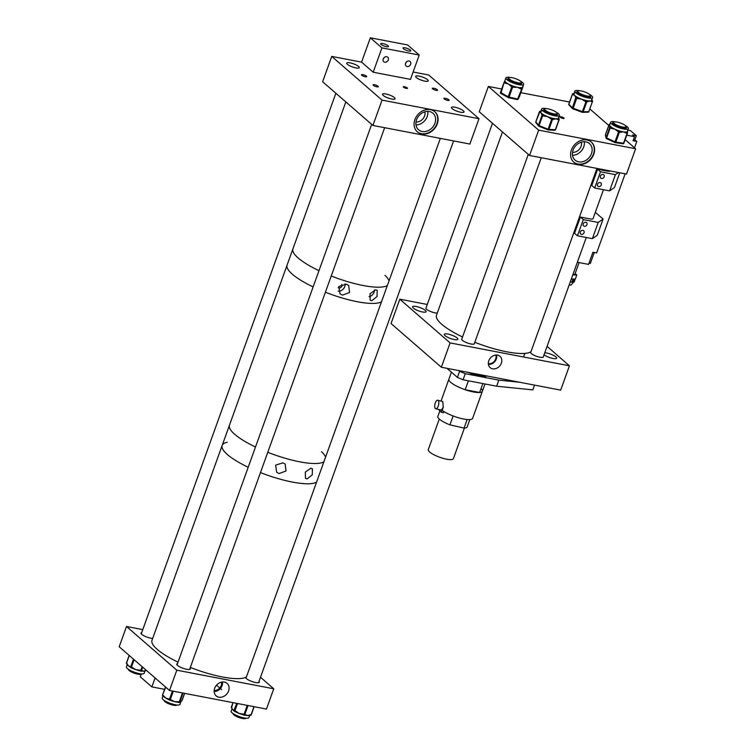 <?xml version="1.0" encoding="UTF-8"?>
<svg xmlns="http://www.w3.org/2000/svg" width="756" height="756" viewBox="0 0 756 756"><rect width="100%" height="100%" fill="white"/><g stroke="black" fill="none" stroke-linecap="round" stroke-linejoin="round"><path stroke-width="1.13" d="M497.533 355.131A7.503 6.133 131 0 0 489.623 359.053A7.503 6.133 131 0 0 489.822 367.312A7.503 6.133 131 0 0 492.61 368.805A7.503 6.133 131 0 0 500.803 364.401A7.503 6.133 131 0 0 499.631 356.019A7.503 6.133 131 0 0 497.533 355.131M544.755 352.797A7.22 1.786 -160.2 0 1 555.943 356.917A7.22 1.786 -160.2 0 1 556.681 358.202A7.22 1.786 -160.2 0 1 551.417 358.117A7.22 1.786 -160.2 0 1 544.046 354.772M474.399 343.441A6.757 1.673 -160.2 0 1 474.39 343.725A6.757 1.673 -160.2 0 1 469.268 343.583A6.757 1.673 -160.2 0 1 462.36 340.342A6.757 1.673 -160.2 0 1 461.67 339.142A6.757 1.673 -160.2 0 1 461.84 338.915M445.029 335.645A7.22 1.786 -160.2 0 1 444.282 334.36A7.22 1.786 -160.2 0 1 449.763 334.511A7.22 1.786 -160.2 0 1 457.134 337.97A7.22 1.786 -160.2 0 1 457.881 339.255A7.22 1.786 -160.2 0 1 452.4 339.104A7.22 1.786 -160.2 0 1 445.029 335.645M437.242 313.116A6.757 1.673 -160.2 0 1 426.582 309.251A6.757 1.673 -160.2 0 1 425.893 308.051A6.757 1.673 -160.2 0 1 426.063 307.824M413.305 308.079A7.22 1.786 -160.2 0 1 412.559 306.794A7.22 1.786 -160.2 0 1 418.04 306.945A7.22 1.786 -160.2 0 1 425.411 310.404A7.22 1.786 -160.2 0 1 426.148 311.689A7.22 1.786 -160.2 0 1 420.676 311.538A7.22 1.786 -160.2 0 1 413.305 308.079M543.366 356.662A6.757 1.673 -160.2 0 1 543.356 356.945A6.757 1.673 -160.2 0 1 538.234 356.813A6.757 1.673 -160.2 0 1 531.326 353.572A6.757 1.673 -160.2 0 1 530.636 352.372A6.757 1.673 -160.2 0 1 530.807 352.145M488.329 363.645A6.256 5.112 131 0 0 488.395 363.655A6.256 5.112 131 0 0 494.339 361.274A6.256 5.112 131 0 0 495.794 355.046M547.07 346.361L569.438 365.8L560.678 390.124L441.343 367.236L391.05 323.53L399.811 299.196L427.272 304.47M569.438 365.8L450.103 342.912L441.343 367.236M450.103 342.912L399.811 299.196M488.395 364.316A6.946 5.67 131 0 0 494.736 361.67A6.946 5.67 131 0 0 496.475 355.018M468.399 380.797L465.195 389.709A17.785 4.394 -160.2 0 1 450.727 382.347A17.785 4.394 -160.2 0 1 448.903 379.181L441.06 400.992M485.428 376.403L470.988 373.615M482.848 383.566L479.635 392.477L465.195 389.709M481.345 388.82A17.785 4.394 -160.2 0 1 482.385 391.239A17.785 4.394 -160.2 0 1 479.635 392.477M338.215 287.667A2.542 2.079 131 0 0 341.835 284.303M342.402 295.133L349.565 292.525L348.677 285.466L346.342 284.199L338.849 286.477L340.002 293.8L342.402 295.133M338.197 291.164A5.991 4.895 131 0 0 345.105 283.944M371.735 300.756L377.017 296.56L377.197 290.38L375.675 289.822L370.024 293.744L370.147 300.141L371.735 300.756M369.06 296.702A5.991 4.895 131 0 0 374.466 289.983M292.336 274.192A51.143 12.635 19.8 0 0 313.135 286.911A51.143 12.635 -160.2 0 1 309.289 285.012A51.143 12.635 -160.2 0 1 287.091 265.091A51.143 12.635 19.8 0 0 292.336 274.192M325.401 292.222A51.143 12.635 19.8 0 0 381.506 301.767A51.143 12.635 -160.2 0 1 325.401 292.222M298.166 257.976A51.143 12.635 19.8 0 0 318.975 270.686A51.143 12.635 -160.2 0 1 309.242 265.592A51.143 12.635 -160.2 0 1 292.931 248.875A51.143 12.635 19.8 0 0 298.166 257.976M331.241 276.006A51.143 12.635 19.8 0 0 387.346 285.551A51.143 12.635 -160.2 0 1 331.241 276.006M389.056 280.797A51.143 12.635 19.8 0 0 385.012 275.392M279.049 473.568L286.023 470.979L285.173 464.089L282.905 462.861L275.619 465.148L276.715 472.292L279.049 473.568M307.03 478.935L312.266 474.862L312.398 468.796L310.886 468.229L305.311 472.037L305.452 478.312L307.03 478.935M234.7 434.275A51.143 12.635 19.8 0 0 255.5 446.994A51.143 12.635 -160.2 0 1 251.654 445.095A51.143 12.635 -160.2 0 1 229.465 425.174A51.143 12.635 19.8 0 0 234.7 434.275M267.766 452.305A51.143 12.635 19.8 0 0 323.87 461.859A51.143 12.635 -160.2 0 1 267.766 452.305M325.59 457.096A51.143 12.635 19.8 0 0 321.536 451.701M227.395 454.554A51.143 12.635 19.8 0 0 248.204 467.265A51.143 12.635 -160.2 0 1 222.16 445.454A51.143 12.635 19.8 0 0 227.395 454.554M260.47 472.576A51.143 12.635 19.8 0 0 316.575 482.13A51.143 12.635 -160.2 0 1 313.371 483.282A51.143 12.635 -160.2 0 1 260.47 472.576M214.184 690.474A6.388 5.216 131 0 0 219.769 688.007A6.388 5.216 131 0 0 221.432 682.139M218.909 697.193A8.297 6.776 131 0 0 228 692.26A8.297 6.776 131 0 0 226.573 682.98A8.297 6.776 131 0 0 224.352 682.063A8.297 6.776 131 0 0 215.64 686.335A8.297 6.776 131 0 0 215.734 695.444A8.297 6.776 131 0 0 218.909 697.193M214.165 691.447A7.418 6.067 131 0 0 220.402 688.565A7.418 6.067 131 0 0 222.396 681.978M177.49 663.664A7.22 1.786 19.8 0 0 176.743 664.118A7.22 1.786 19.8 0 0 177.48 665.403A7.22 1.786 19.8 0 0 184.861 668.862A7.22 1.786 19.8 0 0 190.332 669.013A7.22 1.786 19.8 0 0 190.049 668.181M245.7 677.357A7.22 1.786 19.8 0 0 246.447 678.633A7.22 1.786 19.8 0 0 253.827 682.092A7.22 1.786 19.8 0 0 259.299 682.243A7.22 1.786 19.8 0 0 259.006 681.411M141.712 632.574A7.22 1.786 19.8 0 0 140.966 633.027A7.22 1.786 19.8 0 0 141.703 634.312A7.22 1.786 19.8 0 0 152.684 638.433M273.757 688.792L176.8 670.194L169.505 690.464L266.452 709.062L273.757 688.792L260.499 677.272M176.8 670.194L126.507 626.478L142.78 629.606M169.505 690.464L119.202 646.758L126.507 626.478M145.048 670.837L144.169 673.265A9.431 2.325 -160.2 0 1 130.429 670.496A9.431 2.325 -160.2 0 1 126.432 666.877L127.282 664.505M130.438 667.246A9.431 2.325 -160.2 0 1 130.325 667.179A9.431 2.325 -160.2 0 1 128.34 665.79A9.431 2.325 -160.2 0 1 127.566 664.93L127.084 664.288A0.888 0.728 -48.6 0 1 126.923 663.475L128.34 665.79L130.334 666.49A0.888 0.728 131.4 0 0 130.495 667.302L130.495 667.302A0.888 0.728 131.4 0 0 130.731 667.435M132.319 667.51L135.796 669.646L139.86 670.156L139.605 670.78A9.431 2.325 -160.2 0 1 139.113 670.629A9.431 2.325 -160.2 0 1 135.796 669.646A9.431 2.325 -160.2 0 1 132.527 668.323A9.431 2.325 -160.2 0 1 132.083 668.106L132.319 667.51L130.731 666.839L133.491 659.175M141.098 671.063A0.888 0.756 -95 0 0 141.967 670.563L143.744 671.196L146.097 670.203A0.888 0.756 85 0 1 145.473 670.723L144.679 670.978A9.431 2.325 -160.2 0 1 143.744 671.196A9.431 2.325 -160.2 0 1 141.504 671.092A9.431 2.325 -160.2 0 1 141.4 671.082M141.504 671.092L140.862 671.13A0.888 0.756 -95 0 0 141.485 670.61L141.967 670.563M139.113 670.629L140.484 671.082L142.109 666.66M249.735 715.327L248.913 717.586A9.431 2.325 -160.2 0 1 248.752 717.831A9.431 2.325 -160.2 0 1 238.707 716.376A9.431 2.325 -160.2 0 1 231.175 711.198L232.073 708.693M234.086 710.886A9.431 2.325 -160.2 0 1 234.039 710.857A9.431 2.325 -160.2 0 1 232.546 709.572A9.431 2.325 -160.2 0 1 232.168 708.958L231.799 708.155A0.888 0.794 -39.8 0 1 231.799 708.145A0.888 0.794 -39.8 0 1 231.686 707.38L232.546 709.572L233.991 710.149A0.888 0.794 140.2 0 0 234.114 710.914L234.114 710.914A0.888 0.794 140.2 0 0 234.266 711.056M242.96 714.722A9.431 2.325 -160.2 0 1 242.525 714.6A9.431 2.325 -160.2 0 1 239.142 713.447A9.431 2.325 -160.2 0 1 236.08 712.058A9.431 2.325 -160.2 0 1 235.626 711.821L235.749 711.179L239.142 713.447L243.13 714.089L242.978 714.751L243.819 715.053M244.462 715.091A0.888 0.69 -88.3 0 0 245.379 714.647L247.628 715.535L250.453 714.798A0.888 0.69 91.7 0 1 249.801 715.327L249.055 715.431A9.431 2.325 -160.2 0 1 247.628 715.535A9.431 2.325 -160.2 0 1 244.982 715.204A9.431 2.325 -160.2 0 1 244.812 715.167M249.537 715.252A9.431 2.325 -160.2 0 1 249.055 715.431M236.08 712.058L234.738 711.49L234.88 710.838L235.749 711.179M244.982 715.204L244.141 715.157A0.888 0.69 -88.3 0 0 244.783 714.628L245.379 714.647M180.901 701.71L179.956 704.356A9.431 2.325 -160.2 0 1 168.862 702.806A9.431 2.325 -160.2 0 1 162.209 697.968L162.899 696.059M168.881 699.678A9.431 2.325 -160.2 0 1 168.645 699.574A9.431 2.325 -160.2 0 1 165.829 698.109A9.431 2.325 -160.2 0 1 164.09 696.862A9.431 2.325 -160.2 0 1 163.721 696.503A0.888 0.548 -58.8 0 1 163.551 696.456L163.551 696.456A0.888 0.548 -58.8 0 1 163.428 695.662L165.829 698.109L168.824 698.931A0.888 0.548 121.2 0 0 168.947 699.725L168.947 699.725A0.888 0.548 121.2 0 0 169.117 699.782L169.457 699.98M169.902 700.198L171.111 699.867L174.456 701.615L178.388 701.748L177.868 702.258A9.431 2.325 -160.2 0 1 177.358 702.201A9.431 2.325 -160.2 0 1 174.456 701.615A9.431 2.325 -160.2 0 1 171.073 700.557A9.431 2.325 -160.2 0 1 170.724 700.425M179.644 702.286A0.888 0.85 -126.6 0 0 180.041 701.833L180.693 701.946L181.922 700.434A0.888 0.85 53.4 0 1 181.638 700.821L180.854 701.785A9.431 2.325 -160.2 0 1 180.693 701.946A9.431 2.325 -160.2 0 1 179.682 702.267M171.073 700.557L169.816 700.207L171.111 699.867M179.758 702.22L179.541 702.381A0.888 0.85 -126.6 0 0 179.824 701.993L180.041 701.833M546.144 108.59A9.431 2.325 19.8 0 0 541.901 108.722A9.431 2.325 19.8 0 0 541.683 109.015A9.431 2.325 19.8 0 0 549.102 114.156A9.431 2.325 19.8 0 0 559.204 115.696A9.431 2.325 19.8 0 0 559.421 115.403A9.431 2.325 19.8 0 0 556.265 112.238M558.882 118.701A0.888 0.803 142.1 0 0 558.372 118.267L558.013 118.55A0.888 0.671 92.6 0 1 558.325 119.731L556.01 118.796A9.431 2.325 19.8 0 0 558.013 118.55A9.431 2.325 19.8 0 0 558.23 118.427A9.431 2.325 19.8 0 0 558.372 118.267A9.431 2.325 19.8 0 0 558.448 118.134L559.421 115.403M544.528 109.261A7.314 1.805 19.8 0 0 543.847 109.507A7.314 1.805 19.8 0 0 543.677 109.733A7.314 1.805 19.8 0 0 549.423 113.721A7.314 1.805 19.8 0 0 557.267 114.912A7.314 1.805 19.8 0 0 557.437 114.685A7.314 1.805 19.8 0 0 557.077 113.778M543.498 115.961L542.647 115.611L542.893 114.326A9.431 2.325 19.8 0 0 543.989 114.988A9.431 2.325 19.8 0 0 547.467 116.622L543.498 115.961L543.989 114.988L543.139 114.638A0.888 0.803 142.1 0 0 542.043 115.243L541.022 112.757L539.671 112.209A0.888 0.803 -37.9 0 1 540.757 111.604A9.431 2.325 19.8 0 0 540.701 111.746A9.431 2.325 19.8 0 0 541.022 112.757A9.431 2.325 19.8 0 0 542.893 114.326A0.888 0.803 142.1 0 0 541.797 114.931M553.108 119.495L552.504 119.467A0.888 0.671 92.6 0 0 552.182 118.286L551.332 117.945A9.431 2.325 19.8 0 0 552.797 118.314A9.431 2.325 19.8 0 0 556.01 118.796L553.108 119.495A0.888 0.671 -87.4 0 0 552.797 118.314L551.691 119.259L547.467 116.622A9.431 2.325 19.8 0 0 551.332 117.945L550.84 118.909M541.627 111.16L540.88 111.245A0.888 0.671 -87.4 0 0 540.625 111.293M539.671 112.209L535.834 121.867L538.452 125.222L542.043 115.243L542.647 115.611L539.056 125.591L548.1 129.229L551.691 119.259L552.504 119.467L548.913 129.437L555.556 129.701L559.166 119.694A0.888 0.888 0 0 0 559.034 118.843A0.888 0.803 -37.9 0 1 559.138 119.599L558.939 119.76A0.888 0.671 92.6 0 0 558.618 118.579A0.888 0.803 -37.9 0 1 559.034 118.843L558.438 117.69M615.11 121.82A9.431 2.325 19.8 0 0 610.65 122.245A9.431 2.325 19.8 0 0 612.162 124.362A9.431 2.325 19.8 0 0 621.772 128.577A9.431 2.325 19.8 0 0 628.387 128.633A9.431 2.325 19.8 0 0 626.875 126.517A9.431 2.325 19.8 0 0 625.231 125.458M610.65 122.245L609.667 124.967A9.431 2.325 19.8 0 0 609.657 125.373A9.431 2.325 19.8 0 0 610.782 126.772A9.431 2.325 19.8 0 0 611.188 127.084A9.431 2.325 19.8 0 0 611.642 127.414A9.431 2.325 19.8 0 0 614.685 129.096L610.99 128.312L611.642 127.414L610.848 127.036A0.888 0.85 165.9 0 0 609.714 127.584L609.657 125.373L609.081 125.042A0.888 0.85 -14.1 0 1 609.846 124.456M613.494 122.481A7.314 1.805 19.8 0 0 612.643 122.963A7.314 1.805 19.8 0 0 613.815 124.608A7.314 1.805 19.8 0 0 621.262 127.877A7.314 1.805 19.8 0 0 626.403 127.915A7.314 1.805 19.8 0 0 626.044 127.008M620.147 132.243L619.429 132.13A0.888 0.548 98.3 0 0 619.24 130.968L618.446 130.599A9.431 2.325 19.8 0 0 619.967 131.081A9.431 2.325 19.8 0 0 623.558 131.884L620.147 132.243A0.888 0.548 -81.7 0 0 619.967 131.081L618.588 131.865L614.685 129.096A9.431 2.325 19.8 0 0 618.446 130.599L617.794 131.497M627.461 132.565A0.888 0.85 165.9 0 0 626.866 131.827L626.204 131.988A0.888 0.548 98.3 0 1 626.384 133.15L623.558 131.884A9.431 2.325 19.8 0 0 626.204 131.988A9.431 2.325 19.8 0 0 626.866 131.827A9.431 2.325 19.8 0 0 627.404 131.355L628.387 128.633M610.99 128.312L610.196 127.934L610.782 126.772A0.888 0.85 165.9 0 0 609.648 127.32M609.081 125.042L605.424 134.757L606.123 137.564L609.714 127.584L610.196 127.934L606.605 137.913L614.997 141.844L618.588 131.865L619.429 132.13L615.838 142.109L623.52 143.234L627.111 133.254A0.888 0.548 98.3 0 0 626.932 132.092A0.888 0.85 -14.1 0 1 627.499 132.687L627.442 131.185M579.323 90.72A9.431 2.325 19.8 0 0 574.9 91.079A9.431 2.325 19.8 0 0 574.872 91.155A9.431 2.325 19.8 0 0 582.8 96.484A9.431 2.325 19.8 0 0 592.581 97.609A9.431 2.325 19.8 0 0 592.61 97.543A9.431 2.325 19.8 0 0 589.444 94.368M573.917 93.801A9.431 2.325 19.8 0 0 573.889 93.876A9.431 2.325 19.8 0 0 573.861 93.99A9.431 2.325 19.8 0 0 574.56 95.284A9.431 2.325 19.8 0 0 576.809 96.91A9.431 2.325 19.8 0 0 578.019 97.571A9.431 2.325 19.8 0 0 581.666 99.149A9.431 2.325 19.8 0 0 585.522 100.34A9.431 2.325 19.8 0 0 586.921 100.642A9.431 2.325 19.8 0 0 589.869 100.935A9.431 2.325 19.8 0 0 591.475 100.501A9.431 2.325 19.8 0 0 591.598 100.34A9.431 2.325 19.8 0 0 591.627 100.264A9.431 2.325 19.8 0 0 591.655 100.189A0.888 0.756 134.7 0 1 591.995 100.321L591.995 100.321A0.888 0.756 134.7 0 1 592.128 100.529M577.716 91.391A7.314 1.805 19.8 0 0 576.885 91.816A7.314 1.805 19.8 0 0 576.856 91.873A7.314 1.805 19.8 0 0 583.008 96.003A7.314 1.805 19.8 0 0 590.597 96.881A7.314 1.805 19.8 0 0 590.616 96.825A7.314 1.805 19.8 0 0 590.266 95.908M587.299 101.824L586.769 101.843L583.178 111.812L588.792 111.633L592.487 101.465A0.888 0.756 134.7 0 0 592.005 100.482L591.475 100.501A0.888 0.728 88.2 0 1 591.853 101.682L589.869 100.935L587.299 101.824A0.888 0.728 -91.8 0 0 586.921 100.642L585.522 100.34L585.125 101.351L581.666 99.149L577.631 98.573L578.019 97.571L576.809 96.91A0.888 0.756 134.7 0 0 575.741 97.552L574.56 95.284L572.793 94.632A0.888 0.756 -45.3 0 1 573.861 93.99L573.511 93.649A0.888 0.728 -91.8 0 0 572.557 94.075M573.984 93.612A0.888 0.728 -91.8 0 0 573.728 93.555L573.728 93.555A0.888 0.728 -91.8 0 0 573.464 93.631M510.366 77.499A9.431 2.325 19.8 0 0 507.692 77.244A9.431 2.325 19.8 0 0 505.906 77.925A9.431 2.325 19.8 0 0 511.547 82.338A9.431 2.325 19.8 0 0 521.857 84.984A9.431 2.325 19.8 0 0 523.643 84.313A9.431 2.325 19.8 0 0 520.487 81.138M504.186 82.253L504.961 80.561A9.431 2.325 19.8 0 0 504.942 80.608A9.431 2.325 19.8 0 0 504.923 80.646A9.431 2.325 19.8 0 0 505.31 81.752A9.431 2.325 19.8 0 0 505.896 82.338A9.431 2.325 19.8 0 0 508.391 83.992A9.431 2.325 19.8 0 0 511.897 85.617A9.431 2.325 19.8 0 0 513.409 86.175A9.431 2.325 19.8 0 0 517.217 87.271A9.431 2.325 19.8 0 0 520.383 87.715A9.431 2.325 19.8 0 0 520.875 87.715A9.431 2.325 19.8 0 0 521.309 87.687A9.431 2.325 19.8 0 0 522.623 87.12L521.848 88.811A0.888 0.86 -151 0 0 521.309 87.687L521.224 89.028L517.217 87.271L513.447 87.309L513.409 86.175L511.803 86.827L508.391 83.992L505.093 83.16L505.896 82.338L505.197 81.95A0.888 0.86 -151 0 0 504.072 82.451L500.481 92.44L508.212 96.796L511.803 86.827L512.634 87.129L509.043 97.108L517.633 98.998L521.735 89.01L518.143 98.989L522.623 87.12A9.431 2.325 19.8 0 0 522.661 87.034L523.643 84.313M508.75 78.161A7.314 1.805 19.8 0 0 507.9 78.643A7.314 1.805 19.8 0 0 512.275 82.064A7.314 1.805 19.8 0 0 520.26 84.114A7.314 1.805 19.8 0 0 521.649 83.595A7.314 1.805 19.8 0 0 521.3 82.678M521.848 88.811L521.735 89.01A0.888 0.86 -151 0 0 521.196 87.894L520.383 87.715L520.412 88.849M513.447 87.309L512.634 87.129L511.897 85.617L511.094 86.439M505.093 83.16L504.394 82.773L505.31 81.752A0.888 0.86 -151 0 0 504.243 82.13L504.243 82.13A0.888 0.86 -151 0 0 504.195 82.234M522.84 86.553A0.888 0.86 29 0 1 522.821 87.053M437.261 89.737A2.778 0.69 19.8 0 0 434.426 88.405A2.778 0.69 19.8 0 0 432.319 88.348A2.778 0.69 19.8 0 0 432.602 88.839A2.778 0.69 19.8 0 0 435.447 90.172A2.778 0.69 19.8 0 0 437.544 90.229A2.778 0.69 19.8 0 0 437.261 89.737M448.875 99.82A2.778 0.69 19.8 0 0 446.031 98.497A2.778 0.69 19.8 0 0 443.923 98.431A2.778 0.69 19.8 0 0 444.207 98.932A2.778 0.69 19.8 0 0 447.051 100.264A2.778 0.69 19.8 0 0 449.159 100.321A2.778 0.69 19.8 0 0 448.875 99.82M378.019 86.231A2.778 0.69 19.8 0 0 375.184 84.908A2.778 0.69 19.8 0 0 373.077 84.842A2.778 0.69 19.8 0 0 373.36 85.343A2.778 0.69 19.8 0 0 376.195 86.675A2.778 0.69 19.8 0 0 378.302 86.732A2.778 0.69 19.8 0 0 378.019 86.231M366.414 76.148A2.778 0.69 19.8 0 0 363.57 74.816A2.778 0.69 19.8 0 0 361.462 74.759A2.778 0.69 19.8 0 0 361.746 75.25A2.778 0.69 19.8 0 0 364.59 76.583A2.778 0.69 19.8 0 0 366.698 76.639A2.778 0.69 19.8 0 0 366.414 76.148M421.687 133.935A13.343 10.905 -49 0 1 417.321 131.846A13.343 10.905 -49 0 1 416.121 117.01A13.343 10.905 -49 0 1 430.447 109.611A13.343 10.905 -49 0 1 434.823 111.699A13.343 10.905 -49 0 1 436.023 126.535A13.343 10.905 -49 0 1 421.687 133.935M417.161 131.705A13.343 10.905 131 0 0 421.375 133.67A13.343 10.905 131 0 0 435.645 126.375A13.343 10.905 131 0 0 434.662 111.567M403.506 87.205A2.221 0.548 -160.2 0 1 403.279 86.808A2.221 0.548 -160.2 0 1 404.961 86.855A2.221 0.548 -160.2 0 1 407.238 87.913A2.221 0.548 -160.2 0 1 407.465 88.31A2.221 0.548 -160.2 0 1 405.774 88.263A2.221 0.548 -160.2 0 1 403.506 87.205M429.361 111.51A10.962 8.959 131 0 0 417.586 117.586A10.962 8.959 131 0 0 418.569 129.777A10.962 8.959 131 0 0 422.16 131.497A10.962 8.959 131 0 0 433.935 125.42A10.962 8.959 131 0 0 432.952 113.23A10.962 8.959 131 0 0 429.361 111.51M416.367 77.556A6.672 1.644 -160.2 0 1 415.687 76.365A6.672 1.644 -160.2 0 1 420.742 76.507A6.672 1.644 -160.2 0 1 427.556 79.701A6.672 1.644 -160.2 0 1 428.236 80.883A6.672 1.644 -160.2 0 1 423.18 80.75A6.672 1.644 -160.2 0 1 416.367 77.556M347.401 64.326A6.672 1.644 -160.2 0 1 346.72 63.135A6.672 1.644 -160.2 0 1 351.776 63.277A6.672 1.644 -160.2 0 1 358.59 66.471A6.672 1.644 -160.2 0 1 359.27 67.662A6.672 1.644 -160.2 0 1 354.214 67.52A6.672 1.644 -160.2 0 1 347.401 64.326M452.145 108.647A6.672 1.644 -160.2 0 1 451.464 107.465A6.672 1.644 -160.2 0 1 456.52 107.598A6.672 1.644 -160.2 0 1 463.334 110.792A6.672 1.644 -160.2 0 1 464.014 111.982A6.672 1.644 -160.2 0 1 458.958 111.841A6.672 1.644 -160.2 0 1 452.145 108.647M383.188 95.417A6.672 1.644 -160.2 0 1 382.498 94.235A6.672 1.644 -160.2 0 1 387.554 94.377A6.672 1.644 -160.2 0 1 394.367 97.562A6.672 1.644 -160.2 0 1 395.057 98.752A6.672 1.644 -160.2 0 1 390.001 98.611A6.672 1.644 -160.2 0 1 383.188 95.417M413.116 72.018L428.699 75.005L478.992 118.711L469.873 144.046L372.916 125.449L322.623 81.742L331.742 56.407L361.576 62.124L370.336 37.8L381.941 47.883L419.23 55.037L407.626 44.954L370.336 37.8M478.992 118.711L382.035 100.113L331.742 56.407M372.916 125.449L382.035 100.113M415.998 124.92A10.962 8.959 131 0 0 427.783 111.359M416.008 121.962A7.796 6.369 131 0 0 424.853 111.784M155.103 677.952L151.88 686.892L140.276 676.809L141.325 673.908M151.88 686.892L164.591 689.33M388.036 45.776A4.139 1.021 19.8 0 0 383.802 43.801A4.139 1.021 19.8 0 0 380.674 43.716A4.139 1.021 19.8 0 0 381.1 44.453A4.139 1.021 19.8 0 0 385.324 46.428A4.139 1.021 19.8 0 0 388.452 46.513A4.139 1.021 19.8 0 0 388.036 45.776M410.404 50.076A4.139 1.021 19.8 0 0 406.18 48.091A4.139 1.021 19.8 0 0 403.042 48.006A4.139 1.021 19.8 0 0 403.468 48.743A4.139 1.021 19.8 0 0 407.692 50.718A4.139 1.021 19.8 0 0 410.829 50.803A4.139 1.021 19.8 0 0 410.404 50.076M386.741 56.7A3.024 2.476 -49 0 1 387.733 57.172A3.024 2.476 -49 0 1 388.008 60.537A3.024 2.476 -49 0 1 384.757 62.209A3.024 2.476 -49 0 1 383.764 61.737A3.024 2.476 -49 0 1 383.49 58.373A3.024 2.476 -49 0 1 386.741 56.7M384.492 57.276L383.122 59.252M409.119 60.99A3.024 2.476 -49 0 1 410.111 61.463A3.024 2.476 -49 0 1 410.376 64.827A3.024 2.476 -49 0 1 407.134 66.5A3.024 2.476 -49 0 1 406.142 66.027A3.024 2.476 -49 0 1 405.868 62.663A3.024 2.476 -49 0 1 409.119 60.99M406.87 61.567L405.5 63.542M381.941 47.883L373.18 72.217L410.47 79.371L419.23 55.037M373.18 72.217L361.576 62.124M462.54 336.987A51.143 12.635 -160.2 0 1 444.764 326.686A51.143 12.635 -160.2 0 1 436.505 315.176L502.466 131.95M530.91 351.852A51.143 12.635 -160.2 0 1 474.806 342.298M626.081 126.422A6.672 1.644 -160.2 0 1 626.11 126.819A6.672 1.644 -160.2 0 1 619.977 126.346A6.672 1.644 -160.2 0 1 613.588 122.699A6.672 1.644 -160.2 0 1 613.56 122.292A6.672 1.644 -160.2 0 1 619.693 122.765A6.672 1.644 -160.2 0 1 626.081 126.422M589.652 94.538A6.672 1.644 -160.2 0 1 590.332 95.719A6.672 1.644 -160.2 0 1 585.276 95.587A6.672 1.644 -160.2 0 1 578.463 92.393A6.672 1.644 -160.2 0 1 577.782 91.202A6.672 1.644 -160.2 0 1 582.838 91.344A6.672 1.644 -160.2 0 1 589.652 94.538M545.813 110.669A6.672 1.644 -160.2 0 1 544.594 109.072A6.672 1.644 -160.2 0 1 549.158 109.081A6.672 1.644 -160.2 0 1 555.934 111.992A6.672 1.644 -160.2 0 1 557.153 113.589A6.672 1.644 -160.2 0 1 552.579 113.58A6.672 1.644 -160.2 0 1 545.813 110.669M520.686 81.308A6.672 1.644 -160.2 0 1 521.366 82.498A6.672 1.644 -160.2 0 1 516.31 82.357A6.672 1.644 -160.2 0 1 509.497 79.163A6.672 1.644 -160.2 0 1 508.816 77.972A6.672 1.644 -160.2 0 1 513.872 78.114A6.672 1.644 -160.2 0 1 520.686 81.308M246.418 676.989A51.143 12.635 -160.2 0 1 243.215 678.132A51.143 12.635 -160.2 0 1 190.314 667.435M178.047 662.124A51.143 12.635 -160.2 0 1 152.003 640.313L222.16 445.454A51.143 12.635 -160.2 0 1 227.197 442.279M176.8 704.97A6.672 1.644 -160.2 0 1 172.812 705.093A6.672 1.644 -160.2 0 1 166.301 702.579A6.672 1.644 -160.2 0 1 164.25 700.453M387.091 97.609A6.672 1.644 -160.2 0 1 389.368 98.431M420.27 79.739A6.672 1.644 -160.2 0 1 422.547 80.561M141.022 673.88A6.672 1.644 -160.2 0 1 135.957 673.728A6.672 1.644 -160.2 0 1 129.153 670.534A6.672 1.644 -160.2 0 1 128.473 669.362M351.313 66.519A6.672 1.644 -160.2 0 1 353.591 67.331M245.766 718.2A6.672 1.644 -160.2 0 1 240.701 718.049A6.672 1.644 -160.2 0 1 233.897 714.864A6.672 1.644 -160.2 0 1 233.217 713.683M456.057 110.839A6.672 1.644 -160.2 0 1 458.334 111.652M578.198 164.279A13.343 10.905 -49 0 1 573.832 162.19A13.343 10.905 -49 0 1 572.632 147.354A13.343 10.905 -49 0 1 586.958 139.954A13.343 10.905 -49 0 1 591.334 142.052A13.343 10.905 -49 0 1 592.534 156.889A13.343 10.905 -49 0 1 578.198 164.279M573.672 162.049A13.343 10.905 131 0 0 577.886 164.014A13.343 10.905 131 0 0 592.156 156.719A13.343 10.905 131 0 0 591.173 141.92M560.13 117.246A2.221 0.548 -160.2 0 1 559.903 116.849A2.221 0.548 -160.2 0 1 561.585 116.897A2.221 0.548 -160.2 0 1 563.853 117.955A2.221 0.548 -160.2 0 1 564.08 118.352A2.221 0.548 -160.2 0 1 562.398 118.305A2.221 0.548 -160.2 0 1 560.13 117.246M585.872 141.863A10.962 8.959 131 0 0 574.097 147.94A10.962 8.959 131 0 0 575.08 160.121A10.962 8.959 131 0 0 578.671 161.841A10.962 8.959 131 0 0 590.445 155.764A10.962 8.959 131 0 0 589.463 143.574A10.962 8.959 131 0 0 585.872 141.863M572.509 155.273A10.962 8.959 131 0 0 584.293 141.703M572.519 152.306A7.796 6.369 131 0 0 581.364 142.128M625.155 139.662L635.616 148.752L626.497 174.078L529.54 155.481L479.247 111.775L488.367 86.449L501.71 89.01M569.561 102.022L520.837 92.676M608.769 125.42L589.878 109.006M635.616 148.752L538.659 130.155L488.367 86.449M529.54 155.481L538.659 130.155M435.276 402.948A4.404 1.862 -77.1 0 0 435.777 408.807A4.404 1.862 -77.1 0 0 438.244 406.095A4.404 1.862 -77.1 0 0 437.743 400.226A4.404 1.862 -77.1 0 0 435.276 402.948M441.381 409.78A4.404 1.862 102.9 0 1 440.644 409.932L435.777 408.807M441.958 409.289L441.315 409.724A17.785 4.394 -160.2 0 0 441.693 410.026L441.958 409.289A4.404 1.862 102.9 0 0 443.11 407.21L441.287 412.275L443.498 412.785L443.933 411.557M464.392 428.085L453.383 458.665A13.343 3.298 -160.2 0 1 442.553 458.183A13.343 3.298 -160.2 0 1 429.049 451.436A13.343 3.298 -160.2 0 1 428.274 449.622L439.283 419.051M484.993 383.982L482.385 391.239A17.785 4.394 -160.2 0 1 467.955 390.597A17.785 4.394 -160.2 0 1 449.943 381.6A17.785 4.394 -160.2 0 1 448.903 379.181L451.426 372.179M437.743 400.226L442.761 401.549L443.281 407.248L442.156 410.376A17.785 4.394 -160.2 0 0 460.253 418.257A17.785 4.394 -160.2 0 0 472.632 418.323L482.385 391.239M469.816 419.571L467.151 426.979A15.564 3.846 -160.2 0 1 464.071 428.094L467.151 419.523M464.071 428.094L449.914 424.844L453.118 415.951M449.914 424.844A15.564 3.846 -160.2 0 1 437.856 416.433L439.888 410.801M438.641 409.469L441.287 412.275M581.449 234.398A2.221 1.814 -49 0 1 582.914 230.344A2.221 1.814 -49 0 1 581.449 234.398M584.369 226.29A2.221 1.814 -49 0 1 585.834 222.236A2.221 1.814 -49 0 1 584.369 226.29M593.12 218.456A6.672 1.644 -160.2 0 1 593.091 218.588A6.672 1.644 -160.2 0 1 589.718 218.843L580.4 217.057L574.56 233.273L577.461 235.796L583.301 219.58L580.4 217.057M583.301 219.58L598.213 222.444L592.373 238.66L577.461 235.796M592.373 238.66L597.249 235.305L603.09 219.089L595.322 212.341M598.213 222.444L603.09 219.089M598.657 186.6A2.221 1.814 -49 0 1 600.122 182.546A2.221 1.814 -49 0 1 598.657 186.6M601.578 178.492A2.221 1.814 -49 0 1 603.042 174.438A2.221 1.814 -49 0 1 601.578 178.492M610.196 170.951A6.672 1.644 -160.2 0 1 606.926 171.045L597.609 169.259L591.768 185.475L594.67 187.998L600.51 171.782L597.609 169.259M600.51 171.782L615.422 174.636L609.582 190.862L594.67 187.998M609.582 190.862L614.458 187.507L619.759 172.784M615.422 174.636L618.474 172.538M575.24 279.03L574.125 282.111L572.991 282.158L574.106 279.068A3.506 0.869 -160.2 0 1 573.454 279.03A3.506 0.869 -160.2 0 0 574.409 279.03A3.506 0.869 -160.2 0 1 574.106 279.068L572.755 279.03M574.976 279.03L574.106 279.068L572.991 282.158L571.857 282.205L572.972 279.106M571.857 282.205L570.364 281.657M569.202 285.21L569.06 285.295A1.106 1.106 0 0 0 569.126 285.295C571.413 284.029 569.674 287.167 573.624 281.912A3.506 0.869 -160.2 0 1 571.914 282.054M446.994 368.323L457.418 377.386L459.61 371.3L458.788 370.582M519.476 382.224L498.837 380.136L465.271 373.7L463.078 379.777L457.418 377.386M465.271 373.7L459.61 371.3M498.837 380.136L496.645 386.212L463.078 379.777M534.549 385.116L532.829 389.879L496.645 386.212M486.977 375.987A17.785 4.394 -160.2 0 1 485.702 376.242L485.626 376.46M485.702 376.242L484.983 376.186M471.564 373.606L470.619 373.351A17.785 4.394 -160.2 0 1 467.888 372.33M574.947 274.116A2.221 0.548 -160.2 0 1 575.004 274.324A2.221 0.548 -160.2 0 1 573.87 274.409A2.221 0.548 -160.2 0 1 573.048 274.201M571.309 279.03L575.344 279.03L576.809 274.976L572.774 274.976M575.155 273.54L576.809 274.976M633.509 139.491L634.86 139.756L636.325 135.702L632.592 134.984L634.53 136.666L626.771 135.173M636.325 135.702L630.513 130.656L627.849 130.145M634.86 139.756L636.798 141.438L634.511 147.789M625.136 173.823L596.654 252.939L592.921 252.23L588.546 264.392L577.357 262.247M594.273 252.485L590.341 263.428L588.981 263.164M634.53 136.666L633.065 140.72L636.798 141.438M134.124 659.723L131.185 667.794A0.888 0.728 -48.6 0 1 130.731 666.839L130.334 666.49M129.267 655.509L126.526 663.125L126.923 663.475M139.86 670.156L141.485 670.61L142.714 667.189M132.527 668.323L131.204 667.803M126.573 662.908L126.526 663.125A0.888 0.728 -48.6 0 0 126.923 664.07M140.503 671.063A0.888 0.756 -95 0 0 140.862 671.13A0.888 0.888 0 0 1 140.484 671.082L139.605 670.78M145.71 670.657A0.888 0.756 -95 0 0 146.428 670.421M232.933 702.636L231.686 707.38M233.009 702.645L231.412 707.058A0.888 0.794 -39.8 0 0 231.695 707.966M233.991 710.149L236.817 703.373M243.13 714.089L243.99 714.429L247.25 705.376M237.516 703.515L234.88 710.838L234.266 710.47A0.888 0.794 -39.8 0 0 234.379 711.235A0.888 0.888 0 0 0 234.738 711.49L235.598 711.831M250.453 714.798L251.049 714.817L253.978 706.671M248.062 705.537L244.783 714.628L243.99 714.429L243.838 715.091A0.888 0.69 -88.3 0 0 244.141 715.157A0.888 0.888 0 0 1 243.838 715.091L242.525 714.6M254.092 706.69L251.049 714.817A0.888 0.69 91.7 0 1 250.132 715.261M234.719 711.462A0.888 0.794 -39.8 0 1 234.379 711.235L234.039 710.857M168.824 698.931L170.261 699.65L173.304 691.192M163.428 696.333L163.088 696.125A0.888 0.548 -58.8 0 1 162.795 695.284L163.428 695.662M178.388 701.748L179.238 701.965L178.019 702.296M168.645 699.574L169.58 700.113A0.888 0.888 0 0 0 169.816 700.207L169.741 700.16A0.888 0.548 -58.8 0 1 169.448 699.319L172.434 691.031M165.715 687.176L162.549 695.01A0.888 0.888 0 0 0 162.927 696.078L164.09 696.862M183.037 693.063L179.824 701.993L179.238 701.965L182.479 692.959M181.922 700.434L184.625 693.365M162.568 694.981L165.46 686.958L162.568 694.981M181.742 700.727A0.888 0.85 -126.6 0 0 182.139 700.273L182.168 700.207M162.786 695.917A0.888 0.85 53.4 0 1 162.549 695.057M178.86 702.522A0.888 0.85 -126.6 0 0 179.541 702.381A0.888 0.888 0 0 1 178.785 702.522L177.358 702.201M554.45 130.183A0.888 0.671 92.6 0 0 555.348 129.73L558.939 119.76L558.325 119.731M547.949 129.862L538.924 126.252L538.452 125.222A0.888 0.803 -37.9 0 0 538.555 125.978A0.888 0.888 0 0 0 538.924 126.252L548.015 129.881A0.888 0.671 92.6 0 0 548.913 129.437L548.1 129.229L547.968 129.9A0.888 0.888 0 0 0 548.261 129.966L554.696 130.259A0.888 0.888 0 0 0 555.575 129.673L555.575 129.635M535.891 121.716L535.834 121.867A0.888 0.803 -37.9 0 0 535.938 122.623L538.555 125.978A0.888 0.803 -37.9 0 0 538.905 126.224M540.88 111.245L540.275 111.217A0.888 0.671 -87.4 0 1 540.521 111.293A0.888 0.803 -37.9 0 0 539.425 111.897L539.5 111.746M535.938 122.623A0.888 0.888 0 0 1 535.806 121.773L539.397 111.803A0.888 0.888 0 0 1 540.275 111.217A0.888 0.671 -87.4 0 0 539.822 111.406M627.452 133.236L623.889 143.149L627.48 133.207L626.384 133.15M614.921 142.497L606.586 138.631L614.978 142.563A0.888 0.888 0 0 0 615.233 142.638A0.888 0.548 98.3 0 1 615.063 142.572L614.997 141.844L615.838 142.109A0.888 0.548 98.3 0 1 615.233 142.638L622.925 143.763A0.888 0.888 0 0 0 623.889 143.186L623.52 143.234A0.888 0.548 98.3 0 1 622.755 143.697L615.403 142.619M606.123 137.564L606.586 138.631A0.888 0.888 0 0 1 606.104 138.046A0.888 0.85 -14.1 0 1 606.123 137.564M605.443 134.691L605.424 134.757A0.888 0.85 -14.1 0 0 605.395 135.23L606.104 138.046A0.888 0.85 -14.1 0 0 606.529 138.575M609.771 124.192A0.888 0.548 -81.7 0 1 609.96 124.164A0.888 0.85 165.9 0 0 609.015 124.778L609.043 124.712M627.48 133.169L627.48 133.207A0.888 0.888 0 0 0 627.499 132.687A0.888 0.85 -14.1 0 1 627.48 133.169M623.861 143.215A0.888 0.85 -14.1 0 1 623.133 143.725M572.793 94.632L572.547 94.103M587.828 112.086A0.888 0.728 -91.8 0 0 588.792 111.633L592.383 101.663A0.888 0.728 88.2 0 0 592.005 100.482L591.664 100.151M573.974 93.64L573.511 93.649A0.888 0.756 134.7 0 0 572.453 94.292L568.862 104.271L572.49 107.862L575.741 97.552M591.551 99.622L592.335 100.661A0.888 0.888 0 0 1 592.543 101.597L591.853 101.682M577.631 98.573L576.752 98.252L573.161 108.231L582.403 111.642L585.995 101.673L585.125 101.351M582.205 112.257L572.953 108.864L572.49 107.862A0.888 0.756 134.7 0 0 572.963 108.845L582.205 112.285A0.888 0.728 -91.8 0 0 583.178 111.812L582.403 111.642L582.205 112.285A0.888 0.888 0 0 0 582.536 112.342L588.149 112.162A0.888 0.888 0 0 0 588.952 111.576L588.896 111.444M586.769 101.843L585.995 101.673L586.391 100.661A0.888 0.728 88.2 0 1 586.769 101.843M576.752 98.252L576.081 97.893A0.888 0.756 134.7 0 1 577.149 97.25L576.752 98.252M568.795 104.13L568.862 104.271A0.888 0.756 134.7 0 0 569.003 105.075A0.888 0.888 0 0 1 568.795 104.139L572.387 94.16A0.888 0.888 0 0 1 573.19 93.574L574.503 93.375M508.646 97.647L517.019 99.49L508.523 97.656L500.888 93.517A0.888 0.888 0 0 1 500.481 92.44L504.072 82.461L500.888 93.517L508.193 97.467M519.211 97.061A0.888 0.86 -151 0 0 519.287 96.948L518.087 99.102A0.888 0.888 0 0 1 517.123 99.546L518.143 98.989A0.888 0.86 -151 0 1 517.227 99.537M508.212 96.796L509.043 97.108L508.523 97.656A0.888 0.888 0 0 1 508.287 97.562L508.212 96.796M519.344 96.825A0.888 0.888 0 0 1 519.287 96.948A0.888 0.86 -151 0 0 519.344 96.825L522.935 86.855A0.888 0.888 0 0 0 522.944 86.269M522.935 86.288A0.888 0.86 29 0 1 522.935 86.855M500.472 92.449A0.888 0.86 -151 0 0 500.793 93.423M222.16 445.454L345.842 101.918M221.631 689.623L216.509 685.182L221.631 689.623M129.163 655.414L126.441 662.974A0.888 0.888 0 0 0 126.687 663.938L127.084 664.288M132.064 668.134L131.185 667.822A0.888 0.888 0 0 1 130.892 667.652L130.325 667.179M145.473 670.723L145.955 670.685A0.888 0.888 0 0 0 146.475 670.459M254.158 706.699L251.257 714.76A0.888 0.888 0 0 1 250.397 715.346L249.801 715.327M231.799 708.145L231.534 707.824A0.888 0.888 0 0 1 231.383 706.954M184.634 693.365L182.158 700.245A0.888 0.888 0 0 1 181.856 700.661L181.638 700.821M541.683 109.015L540.701 111.746M605.395 135.23A0.888 0.888 0 0 1 605.424 134.719L609.015 124.74A0.888 0.888 0 0 1 609.96 124.164M574.872 91.155L573.889 93.876M592.61 97.543L591.627 100.264M572.953 108.864A0.888 0.888 0 0 1 572.642 108.666L569.003 105.075M505.906 77.925L504.923 80.646M504.942 80.608L504.129 82.328A0.888 0.888 0 0 0 504.072 82.461M543.177 357.172L586.269 237.488M593.035 218.692L603.477 189.69M625.543 128.397L626.11 126.819M530.627 352.655L596.957 168.418M612.993 123.871L613.56 122.292M589.765 97.297L590.332 95.719M577.215 92.78L577.782 91.202M461.661 339.425L528.283 154.385M544.027 110.65L544.594 109.072M474.22 343.942L541.258 157.73M556.577 115.167L557.153 113.589M520.799 84.077L521.366 82.498M425.883 308.335L492.496 123.294M508.249 79.55L508.816 77.972M189.586 669.476L384.634 127.698M177.027 664.949L371.659 124.353M141.249 633.859L335.872 93.262M258.543 682.696L453.6 140.928M245.993 678.179L440.332 138.386M523.539 356.993L524.834 353.402M579.096 262.578L574.825 274.456"/></g></svg>
